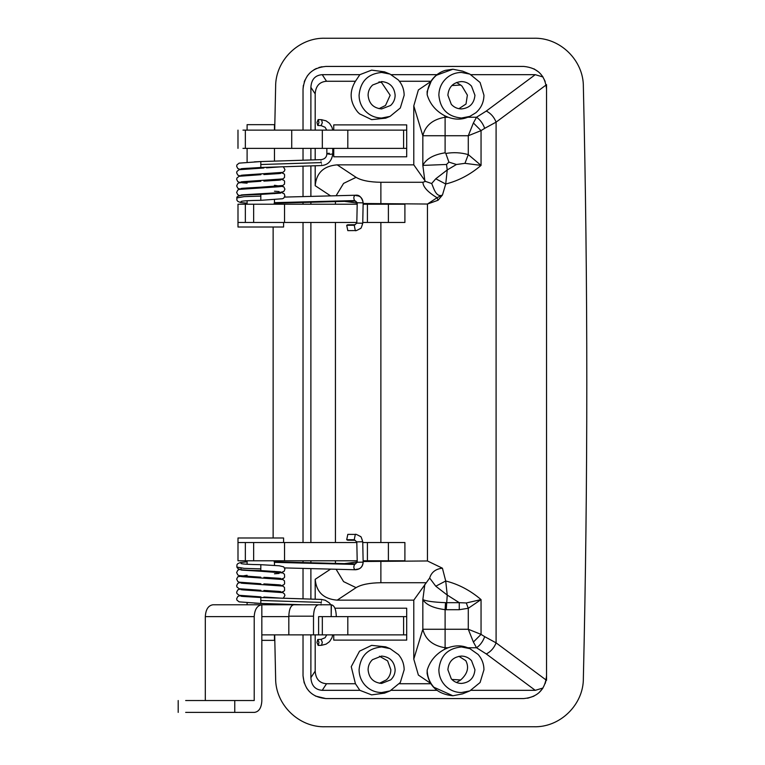 <?xml version="1.0" encoding="UTF-8"?>
<svg xmlns="http://www.w3.org/2000/svg" width="765" height="765" viewBox="0 0 765 765"><rect width="100%" height="100%" fill="white"/><g stroke="black" fill="none" stroke-linecap="round" stroke-linejoin="round"><path stroke-width="1.15" d="M347.807 148.362L406.693 148.362L406.693 130.127L322.333 130.127L322.333 148.362L347.807 148.362L347.807 130.127M242.974 148.362L322.333 148.362M291.723 148.362L291.723 130.127L322.333 130.127M245.345 148.362L245.345 130.127L291.723 130.127M245.345 130.127L242.974 130.127M347.807 616.638L347.807 634.874L406.693 634.874L406.693 640.114L333.741 640.114L333.741 634.874L333.741 640.114L406.693 640.114L406.693 608.204L406.693 616.638L322.333 616.638L322.333 634.874L261.831 634.874M322.333 616.638L318.613 616.638L318.613 634.874M347.807 634.874L322.333 634.874M333.741 156.796L333.741 148.362L333.741 156.796L406.693 156.796L333.741 156.796M406.693 124.886L333.741 124.886L333.741 130.127L333.741 124.886L406.693 124.886L406.693 156.796M406.693 608.204L334.888 608.204L406.693 608.204M347.817 230.628L346.708 225.293L347.673 224.776M356.471 195.744C360.353 195.821 362.581 198.202 363.155 202.868L362.734 223.246L356.806 223.122L354.233 225.235L346.708 225.293M363.155 202.868L357.226 202.744L356.806 223.122L354.233 225.235L355.314 230.571L347.788 230.628M241.013 201.463C242.61 200.87 249.208 200.487 260.817 200.315L260.817 194.396L280.621 193.134M318.986 122.572L317.781 125.489L316.968 122.505L318.173 119.579L318.986 122.572M332.765 148.362L332.765 153.956C331.723 161.195 327.898 165.058 321.31 165.565L260.817 167.487L260.817 161.558L254.296 161.884M260.827 164.523L321.31 162.601C321.3 166.388 321.31 166.388 321.31 162.601C321.31 158.804 321.3 158.804 321.3 162.601M347.817 534.372L346.708 539.707L347.673 540.224M318.986 642.428L317.781 639.511L316.968 642.495L318.173 645.421L318.986 642.428M356.471 569.256C360.353 569.179 362.581 566.798 363.155 562.132L357.226 562.256L356.806 541.878L354.233 539.765L346.708 539.707M274.463 562.342L354.549 564.427C353.296 567.381 353.698 569.15 355.754 569.734L355.438 569.762C360.105 569.399 362.677 566.961 363.155 562.438L362.734 541.754L356.806 541.878L354.233 539.765L355.314 534.429L347.788 534.372M330.863 604.78L329.285 602.839L325.24 600.238L321.31 599.435L260.817 597.513L260.827 600.477L321.31 602.399C321.31 606.196 321.3 606.196 321.3 602.399C321.3 598.613 321.31 598.613 321.31 602.399M260.827 600.477L260.817 603.442L254.315 603.116M281.252 572.564L284.226 571.206L284.915 569.036L283.719 566.865L279.215 565.775L260.817 564.685L260.817 570.604C238.336 570.26 238.269 569.456 236.882 567.085L244.169 568.366L260.827 568.883M260.789 604.78L306.497 604.78M313.507 634.874L313.507 616.179C313.803 609.256 315.438 605.459 318.422 604.78L331.188 604.78L331.188 616.638L331.388 604.78C334.372 605.459 336.007 609.256 336.294 616.179L336.294 616.638M318.422 604.78L293.731 604.78C290.748 605.459 289.113 609.256 288.816 616.179L313.507 616.179M288.816 634.874L288.816 616.179M261.831 604.78L212.928 604.78C208.3 605.488 205.756 609.437 205.307 616.638L254.209 616.638C254.659 609.437 257.203 605.488 261.831 604.78L261.831 616.638L288.816 616.638M254.209 616.638L254.209 700.53L185.666 700.53M205.307 616.638L205.307 700.53M261.831 616.638L261.831 700.989C261.391 707.912 258.953 711.708 254.496 712.387L234.769 712.387L234.769 700.53M185.666 712.387L234.769 712.387M274.463 130.127L274.463 124.657L247.105 124.657L247.105 130.127M237.992 222.462L245.345 222.462L245.345 204.217L237.992 204.217L237.992 227.014L283.586 227.014L283.586 222.462M283.586 542.538L283.586 537.986L237.992 537.986L237.992 542.538L245.345 542.538L245.345 560.783L357.198 560.783M274.463 634.874L274.463 640.343L261.831 640.343M322.036 66.746L318.919 67.502M316.423 68.458L313.927 69.778M309.787 73.029L307.281 75.965M304.977 80.009L304.193 82.018M303.361 85.364L303.026 89.228C304.374 75.381 311.977 67.779 325.823 66.431L523.748 66.431C537.594 67.779 545.196 75.381 546.545 89.228L546.162 85.039M545.168 81.415L542.595 76.395M538.751 72.063L533.941 68.831M527.592 698.244L533.941 696.169M538.751 692.937L542.595 688.605M545.168 683.585L546.162 679.961M303.026 634.874L303.026 675.772L304.202 682.982M306.727 688.232L309.337 691.512M315.381 696.035L325.823 698.569L523.748 698.569C537.594 697.221 545.196 689.619 546.545 675.772L546.545 84.666L496.093 122.142C494.075 117.035 490.805 113.335 486.291 111.049L476.509 117.246L473.392 122.964L468.285 135.73L481.051 130.624L473.392 122.964M274.692 130.127L275.63 86.875C275.257 60.492 298.866 37.265 325.402 38.25L533.587 38.25C559.951 37.265 583.724 60.33 583.36 86.875C587.95 283.958 587.95 481.042 583.36 678.125C583.733 704.508 560.123 727.735 533.587 726.75L325.402 726.75C299.029 727.735 275.266 704.67 275.63 678.125L274.692 634.874M273.134 227.014L273.134 537.986M303.026 89.228L303.026 130.127M303.026 148.362L303.026 160.22M303.026 166.148L303.026 196.605M303.026 202.457L303.026 204.217M303.026 222.462L303.026 542.538M303.026 560.783L303.026 562.543M303.026 568.395L303.026 598.852M325.823 698.569C311.977 697.221 304.374 689.619 303.026 675.772M379.01 108.668L385.512 105.484L390.169 95.242L381.63 82.61L379.01 81.826M451.857 679.444L460.673 679.961C467.578 673.793 469.289 667.376 465.799 660.683L458.914 656.313M456.533 682.514L460.673 679.961M379.469 683.26L386.459 679.836C389.318 677.102 390.781 673.736 390.848 669.758L387.626 660.884L379.469 656.246M451.857 85.556L460.673 85.039L462.012 86.139L467.377 95.128L466.009 104.011L458.914 108.687M460.673 85.039L456.533 82.486M381.62 81.568L372.651 85.001C369.677 87.765 368.156 91.169 368.089 95.242C368.893 103.552 373.397 108.114 381.62 108.926L390.59 105.484C393.554 102.73 395.075 99.316 395.142 95.242C394.338 86.933 389.834 82.381 381.62 81.568M381.62 656.074L372.478 659.669C369.619 662.414 368.156 665.77 368.089 669.758C368.893 678.067 373.397 682.619 381.62 683.432L390.752 679.836C393.612 677.102 395.075 673.736 395.142 669.758C394.338 661.448 389.834 656.886 381.62 656.074M474.941 95.242L471.508 86.139C468.782 83.165 465.416 81.635 461.41 81.568C453.196 82.381 448.682 86.933 447.879 95.242L451.312 104.356C454.037 107.329 457.403 108.85 461.41 108.926C469.624 108.114 474.137 103.552 474.941 95.242M461.41 656.074C453.196 656.886 448.682 661.448 447.879 669.758L451.283 678.832C454.008 681.825 457.384 683.355 461.41 683.432C469.624 682.619 474.137 678.067 474.941 669.758L471.536 660.683C468.811 657.69 465.436 656.15 461.41 656.074M381.62 72.446C367.917 73.794 360.401 81.396 359.072 95.242C359.139 101.066 361.08 106.163 364.886 110.533C369.418 115.419 374.993 117.925 381.62 118.04L390.054 116.385L400.305 107.999L404.169 95.242C404.092 89.419 402.151 84.332 398.345 79.962L390.054 74.1L381.62 72.446M359.072 669.758C359.139 675.495 361.032 680.534 364.742 684.876C369.285 689.877 374.907 692.43 381.62 692.555L390.054 690.9L400.305 682.504L404.169 669.758C404.102 664.01 402.208 658.971 398.489 654.63L390.054 648.615L381.62 646.961C367.917 648.309 360.401 655.911 359.072 669.758M438.861 95.242C440.2 109.089 447.716 116.691 461.41 118.04L469.844 116.385L475.849 112.751C481.118 108.133 483.815 102.29 483.958 95.242L480.095 82.496L469.844 74.1L461.41 72.446C455.978 72.503 451.168 74.272 446.97 77.734C441.701 82.362 439.005 88.195 438.861 95.242M438.861 669.758C438.928 675.591 440.879 680.687 444.695 685.058C449.227 689.934 454.793 692.44 461.41 692.555L469.844 690.9L480.095 682.504L483.958 669.758C483.891 663.924 481.94 658.818 478.125 654.448L469.844 648.615L461.41 646.961C447.716 648.309 440.2 655.911 438.861 669.758M390.054 116.385L385.684 118.164L371.647 119.636L359.54 113.832L357.628 111.967C349.796 102.032 349.06 91.79 355.429 81.262L359.856 74.674L371.618 70.131L384.518 71.843L390.054 74.1M310.886 634.874L310.886 677.666C311.384 685.555 315.161 689.772 322.228 690.326L359.856 690.326L355.429 683.738L351.25 666.688L359.54 651.168L371.647 645.364L385.684 646.836L390.054 648.615M359.856 690.326L371.618 694.869L384.518 693.157L390.054 690.9M469.844 74.1L462.529 71.116L452.89 69.233L436.423 75.266C430.542 80.421 427.463 86.923 427.176 94.784C429.92 103.935 435.744 110.915 444.647 115.725L448.127 117.246C455.175 119.751 461.716 119.751 467.721 117.246L476.509 117.246C480.143 119.713 482.868 123.414 484.694 128.338L496.093 122.142L496.093 642.858C494.075 647.965 490.805 651.665 486.291 653.951L535.261 690.326L542.978 688.022M444.647 649.275L445.106 647.754L448.127 647.754L444.647 649.275C435.744 654.085 429.92 661.065 427.176 670.216C427.367 676.7 429.586 682.361 433.832 687.219L452.89 695.768L462.529 693.884L469.844 690.9M448.127 647.754C455.175 645.249 461.716 645.249 467.721 647.754L476.509 647.754C480.143 645.287 482.868 641.586 484.694 636.662L481.051 634.376L468.285 629.27L473.392 642.036L481.051 634.376L481.051 599.597L466.277 602.973L459.258 602.667L459.258 609.705L468.285 608.28L481.051 599.597C470.255 590.389 458.484 584.183 445.718 580.998L435.773 586.21L447.238 595.055L445.718 580.998L442.419 568.194C435.706 568.911 431.45 572.182 429.662 578.024L435.773 586.21M445.832 153.459L445.106 152.809C433.545 154.664 426.115 158.862 422.835 165.403L446.521 164.465L448.902 162.104L456.428 164.504L464.957 163.337L468.285 154.616C460.932 152.531 453.444 152.149 445.832 153.459L448.902 162.104M448.127 117.246L445.106 117.246L444.647 115.725M363.136 203.49L427.444 204.035L438.058 200.248L437.045 197.733L427.444 204.035L427.444 560.965L363.136 561.51M438.058 200.248L442.457 195.027L437.045 197.733C427.778 192.091 423.064 186.937 422.921 182.28L380.874 182.28L380.874 204.217M464.957 163.337L481.051 165.403C470.255 174.611 458.484 180.817 445.718 184.002L447.238 169.945L435.773 178.79L445.718 184.002L442.457 195.027C435.84 198.078 433.382 186.861 431.661 183.543L425.436 181.382L422.921 182.28M445.106 152.809L445.106 135.73L468.285 135.73L468.285 154.616L481.051 165.403L481.051 130.624L484.694 128.338M473.392 642.036L476.509 647.754L486.291 653.951M245.345 222.462L253.645 222.462L253.645 204.217L245.345 204.217M253.645 204.217L357.198 204.217M362.744 222.462L367.41 222.462L367.41 204.217L363.126 204.217M367.41 204.217L404.905 204.217L404.905 222.462L388.4 222.462L388.4 204.217M253.645 222.462L284.532 222.462L284.532 204.217M356.815 222.462L284.532 222.462M367.41 222.462L388.4 222.462M362.744 542.538L404.905 542.538L404.905 560.783L363.126 560.783M237.992 542.538L237.992 560.783L245.345 560.783M356.815 542.538L284.532 542.538L284.532 560.783M245.345 542.538L284.532 542.538M427.176 94.784L427.109 91.542L431.517 80.382C435.084 75.439 439.665 72.101 445.278 70.37L452.89 69.233M427.176 670.216L427.109 673.458C429.643 686.807 438.24 694.238 452.89 695.768M435.773 178.79L431.661 183.543M466.277 602.973L468.285 608.28L468.285 629.27L445.106 629.27L445.106 609.667L446.244 609.705L447.238 595.055L459.258 602.667L445.526 602.677C433.898 602.218 426.334 601.194 422.835 599.597C426.115 604.828 433.545 608.185 445.106 609.667L445.526 602.677M429.662 578.024L413.789 600.152L413.789 659.134L418.378 675.055L430.724 683.413M546.545 675.772L546.545 680.334L496.093 642.858L484.694 636.662M542.978 76.978L535.261 74.674L486.291 111.049M310.886 87.334L315.19 93.913C315.687 86.034 319.474 81.817 326.54 81.262L322.228 74.674C315.161 75.228 311.384 79.445 310.886 87.334L310.886 130.127M355.429 683.738L326.54 683.738C319.474 683.183 315.687 678.966 315.19 671.087L315.19 634.874M380.874 182.28C369.581 182.118 361.31 180.473 356.079 177.346L337.193 164.848C323.691 165.948 316.356 172.9 315.19 185.694L330.595 195.878M356.079 177.346L343.581 183.39L336.093 195.735M344.451 201.367L357.217 203.031M315.19 599.244L315.19 579.306C316.356 592.1 323.691 599.052 337.193 600.152L413.789 600.152M336.093 569.265L343.581 581.62L356.079 587.654C361.31 584.527 369.581 582.882 380.874 582.72L426.315 582.72M357.217 561.969L344.46 563.633M442.419 568.194L427.444 560.965M430.724 81.587L418.378 89.945L413.789 105.866L413.789 164.848L425.436 181.382M337.193 164.848L413.789 164.848M430.925 683.738L399.426 683.738M391.336 690.326L436.949 690.326M471.135 690.326L535.261 690.326M355.429 81.262L326.54 81.262M322.228 74.674L359.856 74.674M391.336 74.674L436.949 74.674M471.135 74.674L535.261 74.674M430.925 81.262L399.426 81.262M310.886 148.362L310.886 159.971M310.886 165.89L310.886 196.395M310.886 202.247L310.886 204.217M310.886 222.462L310.886 542.538M310.886 560.783L310.886 562.753M310.886 568.605L310.886 599.11M315.19 93.913L315.19 130.127M315.19 148.362L315.19 159.828M315.19 165.756L315.19 185.694M403.595 148.362L403.595 130.127M403.595 616.638L403.595 634.874M363.155 202.562C361.654 197.054 359.081 194.606 355.438 195.238L355.754 195.266C353.698 195.85 353.296 197.619 354.549 200.573L357.226 202.744M274.463 202.658L354.549 200.573L355.572 201.08L274.147 203.194M236.873 197.925L244.169 196.634L260.827 196.117M240.325 176.017L237.8 175.109L236.653 172.804L236.959 171.417L239.129 169.696L263.877 167.984M281.137 172.756L279.139 173.598L263.877 174.554M281.137 179.316L279.139 180.167L263.877 181.114M281.032 185.866L279.139 186.737L239.129 189.395L237.8 190.055L236.653 192.436L237.8 194.807L239.875 195.639M260.817 167.487L242.467 168.587L240.44 169.438M283.337 166.78L284.915 169.514L284.475 171.025L282.849 172.355L242.467 175.147L240.44 175.998M281.252 172.737L283.767 173.636L284.618 174.707L284.475 177.595L282.849 178.924L242.467 181.716L242.438 182.806L247.105 183.16M240.956 188.448L260.789 187.186L242.467 188.286L240.535 189.146M274.463 191.212L279.101 191.566L279.139 192.656L242.467 194.845L240.009 195.611M332.765 153.956L330.298 154.301C326.244 153.841 325.919 153.507 329.323 153.287M260.789 161.568L321.31 159.636C324.915 159.034 326.77 157.035 326.856 153.631L326.856 148.362M318.173 119.579L321.51 119.694L322.314 122.687L321.118 125.613L317.781 125.489M355.438 569.762L284.59 567.917M357.226 562.304L354.549 564.427L357.226 562.256M318.173 645.421L321.51 645.306L322.314 642.313L321.118 639.387L317.781 639.511M260.817 597.513L242.467 596.413L240.44 595.562M283.337 598.22L284.915 595.486L284.475 593.975L282.849 592.645L242.467 589.853L240.44 589.002M281.252 592.263L283.767 591.364L284.618 590.293L284.475 587.405L282.849 586.076L242.467 583.284L240.44 582.433M281.252 585.703L283.767 584.795L284.618 583.733L284.475 580.845L282.84 579.516L242.467 576.714L240.535 575.854M274.463 573.788L279.101 573.434L279.139 572.344L242.467 570.154L240.009 569.39M280.64 598.134L263.877 597.016M281.137 592.244L279.139 591.402L263.877 590.446M281.032 585.703L279.139 584.833L263.877 583.886M281.137 579.115L279.139 578.264L263.887 577.317M236.873 567.075L236.94 564.742L237.858 563.595L240.315 562.552L247.105 561.797M446.244 609.705L459.258 609.705M456.428 164.504L447.238 169.945L446.521 164.465M253.645 542.538L253.645 560.783M367.41 542.538L367.41 560.783M388.4 542.538L388.4 560.783M424.833 584.374L422.835 599.597L422.835 629.27C425.34 639.511 432.761 645.67 445.106 647.754L445.106 629.27L422.835 629.27L413.789 659.134M315.19 671.087L310.886 677.666M322.228 690.326L326.54 683.738M337.193 600.152L356.079 587.654M330.595 569.122L315.19 579.306M380.874 560.783L380.874 582.72M413.789 105.866L422.835 135.73L445.106 135.73L445.106 117.246C432.761 119.33 425.34 125.489 422.835 135.73L422.835 165.403L424.833 180.626M335.443 560.783L335.443 563.394M335.443 201.606L335.443 204.217M335.443 222.462L335.443 542.538M380.874 222.462L380.874 542.538M237.982 130.127L237.982 148.362M406.693 616.638L406.693 634.874M347.645 224.786L355.17 224.728M362.734 223.246C361.587 227.205 360.812 228.965 360.411 228.515C356.959 230.447 355.256 231.126 355.314 230.571M357.226 202.696L355.562 201.08M284.59 197.083L355.438 195.238M247.105 203.222L240.516 202.505L237.829 201.396L236.873 200.114L236.882 197.915C236.375 196.576 238.785 195.601 244.092 195.018L260.817 194.396M260.817 200.315L282.438 198.757L283.719 198.135L284.915 195.964L284.226 193.794L281.252 192.436M260.683 161.568L239.12 163.136L236.949 164.858L236.653 166.244L237.81 168.549L240.325 169.447M260.903 174.688L239.129 176.266L236.959 177.987L236.653 179.364L237.8 181.678L240.325 182.586M281.252 179.297L283.767 180.205L284.618 181.267L284.475 184.155L282.84 185.484L260.827 187.186M260.827 181.257L239.129 182.825L237.8 183.485L236.653 185.876L237.8 188.247L240.44 189.165M274.463 185.283L283.767 186.775L284.924 189.156L283.767 191.527L278.776 192.704L260.789 193.755M240.956 195.018L259.536 193.813M240.956 168.749L260.789 167.487M266.545 167.851L280.382 166.875M240.956 175.319L260.789 174.057M266.545 174.42L280.621 173.435M240.956 181.879L260.789 180.626M266.536 180.98L280.621 180.005M260.789 187.827L263.887 187.683M266.536 187.549L280.621 186.574M321.51 119.694L326.129 120.87L329.543 123.366L331.972 127.248L332.679 130.127M326.722 130.127L325.115 127.286L321.118 125.613M347.645 540.214L355.17 540.272M362.734 541.754C361.587 537.795 360.812 536.035 360.411 536.485C356.959 534.553 355.256 533.874 355.314 534.429M326.722 634.874L325.115 637.714L321.118 639.387M321.51 645.306L326.129 644.13L329.543 641.634L331.972 637.752L332.679 634.874M260.789 603.432L302.959 604.78M355.572 563.92L274.128 561.806M240.956 569.982L259.536 571.187M240.956 596.251L260.789 597.513M266.545 597.149L280.401 598.125M240.956 589.681L260.789 590.943M266.545 590.58L280.621 591.565M240.956 583.121L260.789 584.374M266.536 584.02L280.621 584.995M240.956 576.552L260.789 577.814M266.536 577.451L280.621 578.426M260.712 603.432L239.12 601.864L236.949 600.143L236.653 598.756L237.81 596.451L240.325 595.553M260.875 596.872L239.129 595.304L236.959 593.583L236.653 592.196L237.8 589.892L240.325 588.983M260.894 590.312L239.129 588.734L236.959 587.013L236.653 585.636L237.8 583.322L240.325 582.414M260.827 583.743L239.129 582.175L237.8 581.515L236.653 579.124L237.8 576.753L247.105 575.27M281.137 579.153L283.767 578.225L284.618 577.164L284.475 574.276L282.84 572.947L260.789 571.245M260.789 577.173L239.129 575.605L237.8 574.945L236.653 572.564L237.8 570.193L239.875 569.361M280.621 571.866L260.817 570.604M241.023 568.433L241.52 568.127M260.817 564.685C249.294 564.513 242.696 564.13 241.004 563.537L241.004 563.537M178.197 700.53L178.197 712.387M274.463 204.217L274.463 199.579M274.463 193.65L274.463 193.019M274.463 187.081L274.463 186.45M274.463 180.521L274.463 179.88M274.463 173.951L274.463 173.32M274.463 161.128L274.463 148.362M247.105 204.217L247.105 200.717M247.105 188.572L247.105 187.932M247.105 182.003L247.105 181.372M247.105 175.434L247.105 174.803M247.105 168.874L247.105 168.233M247.105 162.304L247.105 148.362M247.105 560.783L247.105 564.283M247.105 576.428L247.105 577.068M247.105 582.997L247.105 583.628M247.105 589.566L247.105 590.198M247.105 596.126L247.105 596.767M247.105 602.696L247.105 604.78M274.463 560.783L274.463 565.421M274.463 571.35L274.463 571.981M274.463 577.919L274.463 578.55M274.463 584.479L274.463 585.12M274.463 591.049L274.463 591.68M274.463 603.872L274.463 604.78M469.844 116.385L467.233 117.456M469.844 648.615L467.233 647.544"/></g></svg>
